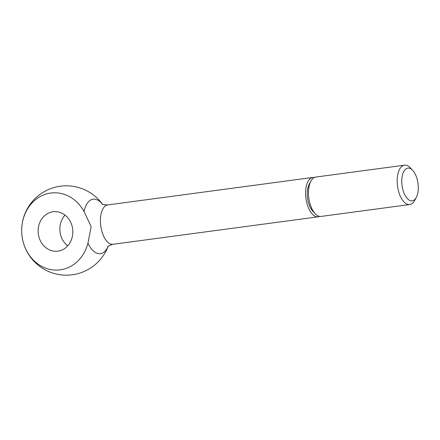 <?xml version="1.0" encoding="UTF-8"?>
<svg xmlns="http://www.w3.org/2000/svg" width="440" height="440" viewBox="0 0 440 440"><rect width="100%" height="100%" fill="white"/><g stroke="black" fill="none" stroke-linecap="round" stroke-linejoin="round"><path stroke-width="0.66" d="M412.665 170.313L410.295 167.816A19.855 9.68 82.4 0 0 404.701 165.16A19.855 9.68 82.4 0 0 404.486 165.181A19.855 9.68 82.4 0 0 397.502 185.928A19.855 9.68 82.4 0 0 409.541 204.567A19.855 9.68 82.4 0 0 409.756 204.545A19.855 9.68 82.4 0 0 414.667 200.475L416.295 197.445A16.5 8.041 82.4 0 0 412.665 170.313A16.5 8.041 82.4 0 0 408.018 168.102A16.5 8.041 82.4 0 0 402.012 185.174A16.5 8.041 82.4 0 0 412.038 200.844A16.5 8.041 82.4 0 0 416.295 197.445M404.486 165.181L315.788 177.062A19.855 9.68 82.4 0 0 310.882 181.132A19.855 9.68 82.4 0 0 315.255 213.785A19.855 9.68 82.4 0 0 320.843 216.447A19.855 9.68 82.4 0 0 321.057 216.42L409.756 204.545M310.882 181.132L309.249 184.156A16.5 8.041 82.4 0 0 312.884 211.294L315.255 213.785M314.364 177.48A19.855 9.68 82.4 0 0 313.099 177.424A19.855 9.68 82.4 0 0 312.879 177.447A19.855 9.68 82.4 0 0 305.894 198.193A19.855 9.68 82.4 0 0 317.933 216.832A19.855 9.68 82.4 0 0 318.153 216.81A19.855 9.68 82.4 0 0 319.572 216.387M102.317 204.083A27.495 13.404 82.4 0 0 84.013 211.453A38.693 33.776 -95 0 0 43.786 194.865A38.693 33.776 -95 0 0 22.006 235.923A38.693 33.776 -95 0 0 52.998 269.913A38.693 33.776 -95 0 0 87.918 243.265A27.495 13.404 82.4 0 0 107.998 246.51M87.918 243.265L91.19 226.661L84.013 211.453M64.999 215.111A19.855 17.331 -95 0 0 60.016 231.847A19.855 17.331 -95 0 0 67.689 245.878M38.302 233.745A19.855 17.331 85 0 1 53.757 211.662A19.855 17.331 85 0 1 72.672 229.141A19.855 17.331 85 0 1 57.217 251.224A19.855 17.331 85 0 1 38.302 233.745M312.879 177.447L107.729 204.919A19.855 9.68 82.4 0 0 100.716 225.44A19.855 9.68 82.4 0 0 112.783 244.305A19.855 9.68 82.4 0 0 113.003 244.277C109.137 245.553 107.377 246.395 107.729 246.802M102.421 204.138A44.677 44.677 0 0 0 22 235.939A44.677 44.677 0 0 0 108.081 246.433M101.981 203.869C101.761 204.358 103.675 204.705 107.729 204.919M318.153 216.81L113.003 244.277"/></g></svg>
